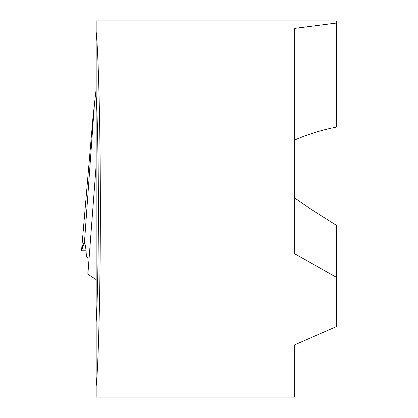 <?xml version="1.0" encoding="UTF-8"?>
<svg xmlns="http://www.w3.org/2000/svg" width="418" height="418" viewBox="0 0 418 418"><rect width="100%" height="100%" fill="white"/><g stroke="black" fill="none" stroke-linecap="round" stroke-linejoin="round"><path stroke-width="0.63" d="M102.17 20.9L108.367 20.9M96.14 386.336L96.14 31.663C98.496 53.023 100.435 135.249 100.32 209C100.435 282.751 98.496 364.977 96.14 386.336L96.14 397.1L294.69 397.1L294.69 344.813L336.49 326.578L336.49 225.365L310.595 209L294.69 197.991M96.14 322.388C97.457 302.099 98.413 253.329 98.366 209C98.413 164.671 97.457 115.901 96.14 95.612M294.69 139.999C307.439 134.403 321.369 130.092 336.49 127.051L336.49 23.058L294.69 28.387L294.69 253.794L336.49 277.359M96.14 31.663L96.14 20.9L336.49 20.9L336.49 23.058M96.14 279.579L87.869 274.265L96.14 165.235M87.869 274.265L88.01 262.786C88.015 259.008 87.853 257.107 87.54 257.07L86.416 257.07C86.056 248.893 85.387 244.159 84.42 242.868L84.143 242.701M96.14 89.05L94.426 104.035L84.42 242.868C83.71 241.996 82.738 244.64 81.51 250.8L86.019 250.8L81.51 250.8L84.42 242.868L94.426 104.035L93.057 116.429L81.51 250.8"/></g></svg>
